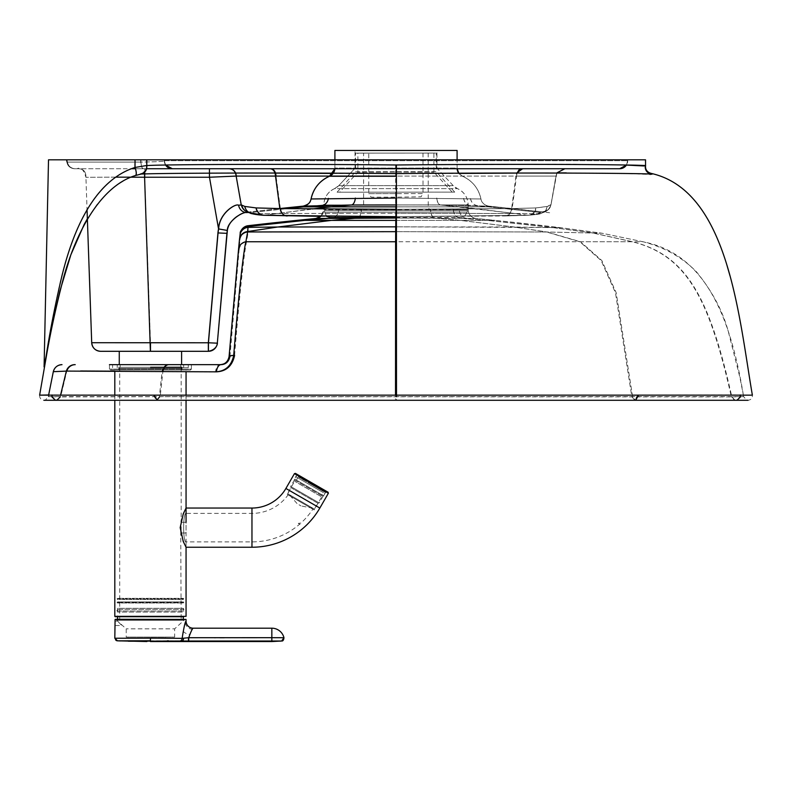 <?xml version="1.0" encoding="UTF-8"?>
<svg xmlns="http://www.w3.org/2000/svg" width="792" height="792" viewBox="0 0 792 792"><rect width="100%" height="100%" fill="white"/><g stroke="black" fill="none" stroke-linecap="round" stroke-linejoin="round"><path stroke-width="0.59" stroke-dasharray="3.96 2.97" d="M119.265 364.657L181.606 364.657L119.265 364.657M119.265 351.302L181.606 351.302L119.265 351.302M234.6 355.39C238.966 299.604 244.263 250.836 246.56 241.758L248.153 231.977A4301.154 18.899 -82.1 0 0 248.173 231.551L248.094 225.71M39.63 395.158C39.541 398.188 40.996 399.901 44.006 400.287L45.411 400.059L48.371 396.634L743.629 396.634L746.589 400.059L747.994 400.287C751.004 399.901 752.469 398.188 752.37 395.158L739.946 394.96L739.847 397.049L736.59 400.178L734.54 400.138L731.382 396.911L743.629 396.634C730.739 317.968 706.019 254.123 642.995 241.758L601.989 233.224L561.548 227.799L514.275 227.007L396.248 226.839A8906.139 8.237 90 0 1 396.317 231.67L547.064 232.006L514.275 227.007L460.498 220.384L396.129 220.384A8906.179 8.237 90 0 1 396.248 226.839L278.131 227.007L331.719 220.384L396.129 220.384A8906.149 8.237 90 0 0 396.079 218.038L476.19 218.493L495.109 220.384L460.498 220.384L434.749 218.057A8.91 4.277 90.1 0 1 430.66 209.157L468.141 209.632A8.91 8.91 90 0 0 476.19 218.493C471.24 217.602 468.557 214.642 468.141 209.632L323.859 209.632L430.66 209.157M315.81 218.493L396.079 218.038L396.069 209.137M731.857 396.911L735.016 400.138L736.105 400.287L735.016 400.138L731.857 396.911C709.483 297.683 686.951 255.42 632.63 241.758L592.248 232.818L552.509 227.542L487.298 220.384L460.093 218.216A8.91 7.088 90.7 0 1 453.45 209.326M75.25 400.287L56.371 400.287L57.46 400.138L60.618 396.911L66.825 371.092L80.556 370.993M436.966 168.241L355.034 168.241L338.748 185.675A12.524 12.524 -90 0 1 334.57 188.625L338.748 185.675L355.034 168.241L355.034 150.43L355.034 168.241L436.966 168.241L453.252 185.675L338.748 185.675L453.252 185.675A12.524 12.524 90 0 0 457.439 188.625L334.57 188.625A17.761 17.761 -89.9 0 0 323.859 204.92L323.859 209.632A8.91 8.91 90 0 1 320.81 216.345L323.859 209.632L323.859 204.92C324.195 197.366 327.759 191.931 334.57 188.625L457.439 188.625C464.241 191.931 467.805 197.366 468.141 204.92L323.859 204.92L468.141 204.92L468.141 209.632L468.141 204.92A17.761 17.761 90.1 0 0 457.439 188.625L453.252 185.675L436.966 168.241L436.966 150.43L355.034 150.43L436.966 150.43L436.966 168.241M67.033 159.816L66.528 159.816L66.924 162.122C67.964 166.221 70.567 168.419 74.755 168.726A8.019 8.019 90 0 1 66.855 162.093L66.389 159.816L66.924 162.122L67.429 162.103L67.033 159.816L164.588 159.816L164.588 160.707A8.019 8.019 90 0 0 165.914 165.092M140.936 159.816L140.936 162.103C157.559 161.815 165.449 161.35 164.588 160.707A8.019 8.019 90 0 0 165.894 165.092M143.629 168.726L135.422 168.726L143.629 168.726A8.019 2.732 90 0 1 140.936 162.103L67.429 162.103A8.019 7.97 90 0 0 75.28 168.726L77.022 168.726C83.061 168.409 86.031 171.28 85.932 177.319C86.021 171.28 83.061 168.409 77.022 168.726C83.051 168.409 86.021 171.28 85.922 177.319L85.922 177.319C83.803 169.686 80.834 166.815 77.022 168.726L124.502 168.726M74.755 168.726L146.5 168.726L144.58 168.726L144.59 172.151M619.532 168.726L227.601 168.726M116.186 177.141L85.932 177.319L116.186 177.141M241.402 204.96L236.323 176.081L209.583 177.24L209.593 168.726L227.552 168.726L144.58 168.726M517.107 173.092L516.503 176.081L396.406 176.081M556.954 172.904L556.063 176.081L516.503 176.081L512.157 208.583L396.307 209.335M556.915 172.904L551.014 204.683L550.4 205.187L547.47 206.445L536.253 207.93L512.157 208.583A8.91 6.732 -91 0 1 505.672 215.939L528.492 215.275A8.91 8.395 -93.3 0 0 536.253 207.93M541.193 211.781L541.134 211.989A8.91 8.91 16.6 0 0 550.648 205.772A8.91 8.91 16.6 0 0 550.668 205.682L549.598 207.91A8.91 8.91 33.9 0 0 550.984 204.484L551.014 204.484A8.91 8.91 162.3 0 1 541.223 211.781A3576.028 3576.019 90.1 0 0 496.495 206.91L488.317 206.88L540.688 212.494L541.193 211.781A8.91 8.91 33.9 0 0 549.598 207.91C548.351 209.92 545.896 211.226 542.243 211.83L541.223 211.781A8.91 8.91 90 0 0 551.004 204.465L555.944 176.081L515.968 176.081L516.582 173.092L556.845 172.904L556.024 176.081M311.078 198.97L395.921 198.03L480.922 198.97L396.079 198.03M540.688 212.494L537.946 213.761L527.383 215.266L505.118 215.919L396.297 216.681L287.397 215.919L265.063 215.266L254.38 213.761L251.133 212.266L247.064 212.533M153.351 395.109L156.38 400.287L159.37 396.693L60.152 396.911L56.133 400.277L60.152 396.911L48.342 396.653L49.213 394.97L395.505 395.158L395.604 173.596L458.895 173.438A8.91 8.91 90.1 0 0 462.528 176.27A31.116 31.116 90.1 0 1 480.922 198.97C481.982 203.079 484.595 205.465 488.783 206.128L440.748 205.009L396.089 204.96M541.134 211.989L537.619 213.761L526.937 215.266L395.703 216.681L286.882 215.919L264.617 215.266L254.054 213.761L250.965 212.266L247.401 212.504M114.81 370.003L186.061 370.003L114.81 370.003L114.81 371.181L162.073 371.557L159.37 396.693L731.382 396.911C709.048 297.683 686.545 255.42 632.303 241.758L395.614 241.758M215.86 371.834L216.414 371.814M190.506 370.003L110.355 370.003L190.506 370.003L191.397 369.112L109.464 369.112L191.397 369.112L191.397 364.657L109.464 364.657L168.132 364.657A8.91 6.217 -90 0 0 162.073 371.557L186.061 371.705L186.061 370.003M743.658 396.653L739.896 377.358L729.006 334.204C723.69 312.741 712.83 291.941 696.435 271.785C682.07 257.192 664.26 247.183 642.995 241.758L580.467 241.758L547.064 232.006L601.989 233.224L642.995 241.758L632.303 241.758L591.971 232.818L552.291 227.542L561.548 227.799A3562.485 3562.485 90 0 0 495.109 220.384L561.548 227.799L601.989 233.224L546.549 232.006L513.869 227.007L460.281 220.384L434.62 218.057L476.19 218.493A3562.465 3562.456 90 0 1 495.109 220.384L395.871 220.384M395.505 395.158L395.515 396.634L395.515 395.158L739.946 394.96L739.847 397.049L736.59 400.178L735.629 400.287L734.54 400.138L731.382 396.911M51.579 394.96L51.678 397.049L54.935 400.178L55.895 400.287L54.935 400.178L51.678 397.049L51.579 394.96M626.423 165.083L627.719 160.707L164.607 160.707L164.607 159.816L627.719 159.816L627.719 160.707L627.719 159.816L164.281 159.816L164.281 160.707A8.019 8.019 90 0 0 165.607 165.102L164.29 160.707A8.019 8.019 90 0 0 172.29 168.726L619.384 168.726A8.019 8.019 -90 0 0 627.393 160.707L627.719 160.707A8.019 8.019 -90 0 1 626.423 165.083L571.21 164.241L395.604 164.983L395.604 173.596L333.105 173.438M66.795 162.093L67.3 162.103L66.904 159.816L140.699 159.816L140.699 162.103C157.311 161.815 165.181 161.35 164.29 160.707L627.393 160.707L627.393 159.816M143.401 168.726A8.019 2.752 -90 0 1 140.699 162.103L67.3 162.103A8.019 7.97 -90 0 0 75.151 168.726L74.24 168.716C70.201 168.25 67.696 166.053 66.736 162.093L66.33 159.816L66.736 162.093C67.766 166.211 70.399 168.419 74.626 168.726L74.636 168.726C70.448 168.419 67.845 166.221 66.805 162.122L66.389 159.816M457.093 150.43L334.907 150.43M564.755 168.726L227.383 168.726M550.668 205.682A8.91 8.91 16.6 0 0 550.905 204.683L547.143 206.445L535.808 207.93L511.632 208.583L515.968 176.081L329.888 176.081M209.454 168.726L190.822 168.726L209.454 168.726M250.965 212.266A8.91 8.9 124.6 0 1 244.946 210.741L249.896 212.296L247.094 212.523C242.639 211.365 227.492 220.998 227.314 230.215L227.264 230.442C228.502 218.889 244.629 211.048 247.262 212.504A8.91 7.97 84.6 0 1 247.094 212.523L247.094 212.523A8.91 7.97 84.6 0 1 238.441 205.217M226.928 233.333L226.819 233.333A23.215 23.176 0.5 0 1 227.264 230.442L218.661 228.967M208.435 351.302A8.91 8.91 90 0 0 217.216 343.174L226.819 233.333L218.057 232.957M463.597 198.376A8.91 7.079 91.5 0 0 470.022 205.395L496.495 206.91A3575.989 3575.989 89.4 0 0 488.783 206.128L440.59 205.009L395.911 204.96L351.252 205.009L303.217 206.128M217.315 343.174L208.445 342.788M178.764 168.726L174.676 168.726L178.764 168.726M224.492 168.726L222.443 168.726L224.492 168.726M220.612 168.726L211.9 168.726L220.612 168.726M44.194 365.716L45.382 359.806C48.629 338.55 53.054 314.968 58.657 289.06C69.627 238.402 90.387 181.705 134.769 167.459L146.48 165.488L146.461 159.816L645.539 159.816M48.51 159.816L134.769 159.816L134.769 167.459C136.442 172.517 136.442 175.25 134.769 175.636L140.006 174.052L172.161 173.319L274.893 173.092M221.057 364.657L220.206 364.657A8.91 4.752 -90 0 0 215.543 371.834M168.132 364.657L220.206 364.657M566.28 172.894L622.829 173.399L650.163 174.468M87.367 218.78L97.079 204.346L108.385 191.921L116.503 185.279L126.383 179.259L134.769 175.636M643.856 165.964L645.213 165.904M146.461 159.816L146.461 165.726C142.768 164.766 262.142 163.667 395.604 164.983M645.213 159.816L645.391 165.855M645.371 164.983L645.213 165.716M146.441 166.647L146.461 165.716C146.708 170.32 144.58 173.171 140.095 174.25C144.58 173.171 146.708 170.32 146.461 165.716L145.54 170.3L142.55 173.092L140.006 174.052M454.717 192.119L337.095 192.199L454.717 192.119L436.243 171.696L355.539 171.755L355.529 153.143L436.234 153.084L355.529 153.143M337.095 192.199L355.539 171.755L436.243 171.696L436.234 153.084M339.639 192.199L452.183 192.119L339.639 192.199L357.885 172.151L433.907 172.102L357.885 172.151L357.875 153.133L433.887 153.084L357.875 153.133M452.183 192.119L433.907 172.102L433.887 153.084M326.66 216.394L324.581 212.167L395.921 212.127L324.581 212.167L324.581 210.464L467.26 210.375L324.581 210.464M395.921 217.473L461.904 217.414L464.122 216.939L467.26 212.068L395.921 212.107L467.26 212.068L467.26 210.375M428.195 153.094L428.234 206.831L429.274 209.355L431.759 210.395L370.557 210.444L395.921 210.415L360.043 210.444L362.568 209.395L363.607 206.88L428.234 206.831L363.607 206.88L363.568 153.133L428.195 153.094L363.568 153.133M422.997 153.094L423.027 193.604L395.911 193.624L423.027 193.604L421.077 196.792L395.911 197.188L371.884 197.168L370.745 196.822L368.785 193.644L395.911 193.624L368.785 193.644L368.765 153.133L422.997 153.094L368.765 153.133M117.572 620.265L183.298 620.265L117.572 620.265L117.572 619.285M117.572 616.701L117.572 616.166L183.298 616.166L117.572 616.166L117.038 616.701L150.43 616.701L117.038 616.701M183.298 620.265L183.298 619.285M183.298 616.701L183.298 616.166L183.833 616.701L150.43 616.701M119.622 367.33L181.239 367.33L119.622 367.33L118.909 368.577L181.962 368.577L118.909 368.577L118.909 370.003L181.962 370.003L118.909 370.003M181.239 367.33L181.962 370.003M114.81 395.03L114.81 400.287L311.256 400.287M186.061 395.158L186.061 400.287M181.16 620.265L119.711 620.265L181.16 620.265L180.695 527.64L181.16 522.294L186.061 522.294L186.061 547.232L181.13 535.214L180.19 527.64L181.13 520.067L186.061 508.048L186.061 513.394L251.965 513.394A44.53 44.53 0 0 0 288.11 494.871L312.86 509.167L288.11 494.871M119.711 620.265L119.711 367.33L181.16 367.33L119.711 367.33M181.16 367.33L181.16 532.986L186.061 532.986L186.061 522.294M183.298 602.989L183.833 602.455L117.038 602.455L183.833 602.455L183.298 601.92L117.572 601.92L117.038 602.455L117.572 602.989L183.298 602.989L183.298 601.92L117.572 601.92L117.572 602.989L183.298 602.989M117.572 612.087L117.572 608.315L183.298 608.315L183.922 609.404L116.949 609.404L183.922 609.404L183.922 610.998L116.949 610.998L117.572 608.315L183.298 608.315L183.298 612.087L117.572 612.087L183.298 612.087L183.922 610.998L116.949 610.998L117.572 612.087M117.572 598.356L117.038 598.891L183.833 598.891L117.038 598.891L117.572 599.425L183.298 599.425L183.833 598.891L183.298 598.356L117.572 598.356L183.298 598.356L183.298 599.425L117.572 599.425L117.572 598.356M186.061 547.232L186.061 541.886C182.853 542.768 182.853 512.513 186.061 513.394C182.853 512.513 182.853 542.768 186.061 541.886L251.965 541.886A73.032 73.032 0 0 0 299.663 524.165L298.287 523.373L299.663 524.165M300.099 524.423L298.287 523.373L300.099 524.423L300.861 523.106L298.287 523.373L300.861 523.106A73.032 73.032 0 0 0 312.86 509.167M328.126 492.268L296.931 474.25L326.621 491.396L297.089 474.863L326.017 491.565L323.166 496.495L321.7 496.891L294.634 481.259L321.7 496.891L314.177 509.919L287.11 494.297L314.177 509.919M296.931 474.25L294.238 479.794L323.166 496.495L294.238 479.794L294.634 481.259L287.11 494.297M326.621 491.396L295.426 473.388M289.238 494.604L312.84 508.226L289.238 494.604L297.158 503.692L301.01 505.92L297.158 503.692M312.84 508.226L301.01 505.92M314.384 509.117L287.704 493.713L314.384 509.117L317.81 503.177L291.129 487.773L317.81 503.177M287.704 493.713L291.129 487.773M290.971 487.684L304.475 495.475L290.971 487.684L290.644 486.466L304.92 494.703L290.644 486.466L294.832 479.219L323.374 495.693L294.832 479.219M317.968 503.267L304.475 495.475L317.968 503.267L319.186 502.94L304.92 494.703L319.186 502.94L323.374 495.693M321.829 494.802L296.376 480.101L321.829 494.802L323.166 492.485L297.713 477.794L323.166 492.485M296.376 480.101L297.713 477.794M310.969 484.209L321.77 490.446L310.969 484.209M311.771 482.823L321.958 488.704L311.771 482.823M296.168 476.903L324.71 493.376L296.168 476.903L297.693 474.695L300.178 476.131L299.465 477.368L302.742 479.259L303.455 478.022L309.464 481.487L308.751 482.724L313.375 485.397L314.087 484.159L320.097 487.625L314.087 484.159L320.097 487.625L319.384 488.862L322.651 490.753L323.364 489.515L322.255 488.882L324.284 490.05L323.7 491.565L298.247 476.863L323.7 491.565M324.71 493.376L325.858 490.951L322.255 488.882L321.542 490.109L322.651 490.753L323.364 489.515L325.858 490.951L322.255 488.882L321.542 490.109L322.651 490.753L318.275 488.228L321.542 490.109L318.275 488.228L318.988 486.991L318.275 488.228L319.384 488.862L320.097 487.625L314.087 484.159L313.375 485.397L308.751 482.724L313.375 485.397L308.751 482.724L309.464 481.487L308.751 482.724L309.464 481.487L303.455 478.022L304.564 478.665L303.851 479.893L299.465 477.368L300.574 478.002L301.287 476.774L300.574 478.002L299.465 477.368L300.178 476.131L301.287 476.774L299.257 475.596L298.544 476.833L296.792 475.824M323.789 491.406L325.146 492.188L323.572 491.288L324.284 490.05L325.858 490.951L325.334 492.297M297.693 474.695L301.287 476.774L297.693 474.695L299.257 475.596L298.544 476.833L296.98 475.933L297.693 474.695M304.564 478.665L309.464 481.487L303.455 478.022L302.742 479.259L303.851 479.893L304.564 478.665M314.087 484.159L313.375 485.397L314.087 484.159M185.882 619.285L115.266 619.285L185.229 619.285L115.919 619.285L185.09 619.354L174.646 628.838L126.215 628.838L174.646 628.838L174.646 637.095L126.215 637.095L174.646 637.095M185.229 619.285L116.058 619.354A44.124 44.124 0 0 0 117.513 621.067L126.215 628.838L126.215 637.095M115.266 619.285L114.81 625.522L121.77 625.522L117.513 621.067A44.124 44.124 0 0 1 116.058 619.354L115.919 619.285M214.563 637.758L188.704 637.708L182.15 638.342L183.081 631.095L186.061 621.067M183.081 631.095A7.128 3.406 13.7 0 0 189.615 634.57L188.704 640.995L179.962 641.005A2.673 2.376 -86.7 0 0 182.15 638.342L165.845 638.134M167.379 640.807L150.43 640.787L150.43 638.114L127.304 638.124M126.829 638.124L120.76 638.144M120.731 638.144L114.81 638.114L117.355 640.787L150.43 640.787L150.43 641.55M189.615 634.57L193.179 628.195M117.503 640.827L146.926 641.54M179.962 641.005L173.785 640.847M173.537 640.847L168.528 640.817M281.13 641.005L263.795 641.005M263.687 641.005L262.439 641.015M257.271 641.025L256.004 641.025M255.103 641.025L249.807 641.035M249.203 641.045L244.055 641.045M243.194 641.045L240.986 641.045M237.451 641.045L235.343 641.045M232.115 641.045L230.729 641.045M227.304 641.045L224.631 641.045M222.433 641.035L211.246 641.025M210.712 641.025L209.702 641.025M197.792 641.005L188.704 640.995M188.427 641.55L266.478 641.55L188.427 641.55L188.506 637.728M271.844 628.195L271.844 637.679L283.962 637.718L281.388 641.005M150.43 366.973L182.051 366.973L150.43 366.973M150.43 367.686L188.288 367.686L150.43 367.686M150.43 364.657L109.464 364.657L109.464 369.112L110.355 370.003M150.43 370.003L118.82 370.003L150.43 370.003M229.937 356.529L239.956 240.075A4336.477 3.99 -85 0 0 239.986 239.639A8.91 8.9 3.9 0 1 248.173 231.551L278.131 227.007L248.252 227.363A8.91 8.9 2.8 0 0 240.243 235.442L240.283 234.59A8.91 8.9 1.7 0 1 248.203 226.512L304.831 220.384L331.719 220.384L357.38 218.057A8.91 4.267 89.9 0 0 361.459 209.157M239.956 240.075A8.91 8.89 4 0 1 248.153 231.977L396.317 231.67L396.396 241.758L580.467 241.758L601.831 260.538L616.206 292.783L632.63 396.693L635.62 400.287M239.214 249.569A8.91 8.712 4.8 0 1 246.56 241.758L396.396 241.758L396.495 400.287M239.986 239.639L240.243 235.442M157.182 400.287L160.172 396.693L162.865 371.557M296.891 220.384L331.997 218.216A8.91 7.079 89.3 0 0 338.63 209.326M240.283 234.59L240.243 233.779M56.371 400.287L57.46 400.138L60.618 396.911M466.587 218.305A8.91 7.821 90.9 0 1 459.34 209.415M457.093 168.072L457.093 159.816L457.093 168.072A8.91 8.91 90.1 0 0 457.123 168.726L457.093 168.072L334.907 168.072L457.093 168.072M334.907 159.816L334.907 168.072L334.907 159.816M209.593 168.726L144.718 168.726L144.718 172.032M218.671 228.947L209.583 177.24L144.708 177.24L150.49 342.778M334.877 168.726A8.91 8.91 90.1 0 0 334.907 168.072L334.877 168.726M396.406 176.27L329.472 176.27M280.368 208.583L276.032 176.081M551.014 204.484L550.4 205.187M251.133 212.266A8.91 8.9 -58.3 0 1 245.49 210.989L250.044 212.296L248.332 212.424M250.955 213.395A8.91 8.88 -72.7 0 0 254.38 213.761L277.289 213.503L265.063 215.266A8.91 8.385 -86.7 0 1 263.954 215.275M285.615 208.662L251.519 212.494A8.91 8.9 -62.7 0 1 246.49 211.543M505.118 215.919A8.91 6.732 -91 0 0 505.672 215.939L396.297 216.701M541.243 211.989A8.91 8.91 -176.3 0 0 551.014 204.683C547.559 213.345 547.005 209.504 545.955 211.424L541.431 213.375A8.91 8.88 -107.7 0 1 537.946 213.761L515.107 213.503L527.383 215.266A8.91 8.395 -93.3 0 0 528.492 215.275C545.153 213.691 538.322 213.761 541.431 213.375A8.91 8.88 -107.7 0 0 547.47 206.445M470.488 198.554C471.438 202.702 473.784 205.049 477.507 205.613M436.768 198.069A8.91 4.277 -89.7 0 0 440.748 205.009L515.107 213.503L396.248 213.325A8919.682 8.247 90 0 1 396.297 216.681M463.686 198.376A8.91 7.088 -88.5 0 0 470.131 205.395L488.317 206.88L396.129 206.851A8919.712 8.247 90 0 1 396.248 213.325L277.289 213.503L312.355 208.949M247.292 212.177A3576.028 3576.028 -90.7 0 1 279.635 208.573L247.292 212.177C241.184 211.593 231.125 219.849 229.502 224.314L227.314 230.215M637.837 395.109L634.818 400.287L631.828 396.693L615.463 292.783L601.138 260.538L579.843 241.758L546.549 232.006L395.683 231.67M453.37 209.326A8.91 7.079 -89.3 0 0 460.003 218.216L487.169 220.384L552.291 227.542L395.752 226.839M395.931 209.137L395.931 218.038L434.62 218.057A8.91 4.267 -89.9 0 1 430.541 209.157M529.581 400.287L395.515 400.287L395.515 396.634M240.125 234.095A8.91 8.9 -171.8 0 1 240.332 233.095M358.588 217.493A8.91 4.277 -90.1 0 0 361.34 209.157M60.152 396.911L60.598 394.941M334.293 217.503A8.91 7.088 -90.7 0 0 338.55 209.326M466.508 218.305A8.91 7.811 -89.1 0 1 459.281 209.415M164.29 159.816L164.281 160.707C164.756 165.577 167.419 168.25 172.29 168.726M504.603 215.919A8.91 6.722 89 0 0 505.157 215.939A8.91 6.722 89 0 0 511.632 208.583L395.693 209.335L279.833 208.553M241.6 205.187L241.233 204.96A8.91 8.9 124.6 0 0 244.946 210.741L246.045 211.424A8.91 8.9 119.1 0 1 241.6 205.187L244.53 206.445L255.747 207.93L279.843 208.583A8.91 6.732 91 0 0 286.328 215.939M550.648 205.772C546.074 213.85 546.411 209.91 545.51 211.543L541.045 213.395A8.91 8.88 72.7 0 1 537.619 213.761L514.711 213.503L526.937 215.266A8.91 8.385 86.7 0 0 528.046 215.275A8.91 8.385 86.7 0 0 535.808 207.93M540.49 212.494L488.189 206.88L460.746 206.86L514.711 213.503L395.752 213.325A8919.682 8.247 -90 0 0 395.703 216.681L528.046 215.275C543.51 213.889 538.481 213.711 541.045 213.395A8.91 8.88 72.7 0 0 547.143 206.445M320.8 216.345L395.703 216.701L395.693 209.335M252.054 213.711A8.91 8.88 107.7 0 0 254.054 213.761L276.893 213.503L264.617 215.266A8.91 8.395 93.3 0 1 264.152 215.285M263.508 215.275A8.91 8.395 93.3 0 1 255.747 207.93M250.569 213.375A8.91 8.88 107.7 0 1 244.53 206.445M295.515 206.91L303.683 206.88L251.311 212.494A8.91 8.9 119.1 0 1 246.045 211.424L248.104 212.444M470.418 198.554C471.369 202.702 473.705 205.049 477.428 205.613M328.314 198.376A8.91 7.088 88.5 0 1 321.879 205.395L303.683 206.88L331.036 206.86L276.893 213.503L395.752 213.325A8919.712 8.247 -90 0 1 395.871 206.851A8919.692 8.247 -90 0 1 395.911 204.96L395.921 198.03M355.232 198.069A8.91 4.277 89.7 0 1 351.252 205.009L331.036 206.86L460.746 206.86L440.59 205.009A8.91 4.267 90.3 0 1 436.639 198.069M91.704 342.708L85.922 177.319M114.81 616.344L186.061 616.344M251.965 541.886L251.965 513.394L251.965 541.886M328.383 493.238L294.446 473.646M251.965 547.232L251.965 508.048M319.839 508.048L285.902 488.456M115.088 621.067L117.513 621.067L115.088 621.067M115.088 619.463L186.061 619.463M185.397 622.849A7.128 6.376 23 0 0 192.397 629.323M271.844 641.55L271.844 637.679L251.232 637.768M251.183 637.768L244.876 637.778M244.827 637.778L224.275 637.768M219.839 637.758L215.394 637.758M183.556 638.233A2.673 1.871 -91.3 0 1 181.962 641.015L181.507 641.55M458.895 173.438L462.528 176.27C472.418 180.794 478.556 188.357 480.922 198.97C481.615 202.821 484.239 205.207 488.783 206.128L549.628 212.751M556.063 176.081L551.014 204.702M395.515 400.287L362.261 400.287M730.293 400.287L687.119 400.287M48.342 396.653L48.649 394.98M743.936 400.287L745.638 400.287M745.648 400.287L747.994 400.287M47.708 400.287L48.342 400.287M300.178 477.982L301.594 476.942M321.958 488.704L321.77 490.446M115.285 639.639L114.81 638.243M120.325 640.956L128.452 641.233M281.883 640.966L279.952 641.173M180.715 366.973L180.715 364.657M182.051 370.003L182.051 366.973M188.288 367.686L188.288 364.657M183.655 367.686L183.655 364.657M117.216 367.686L117.216 364.657M112.583 364.657L112.583 367.686M118.82 366.973L118.82 370.003M120.156 364.657L120.156 366.973"/><path stroke-width="1.19" d="M226.928 233.333L217.315 343.174C217.523 341.56 218.265 349.351 208.435 351.302A8.91 8.91 90 0 0 217.315 343.174L227.363 230.442C226.849 222.324 241.916 211.395 247.223 212.523L247.223 212.523A8.91 7.96 -95.3 0 0 247.401 212.504C244.748 211.048 228.601 218.889 227.363 230.442L227.363 230.442A23.215 23.176 178.7 0 0 226.928 233.333L217.939 232.937L208.336 342.778L208.345 351.302A8.91 8.91 90 0 0 208.435 351.302L100.604 351.302A8.91 8.91 -90 0 1 91.704 342.708L87.041 209.534L91.704 342.708C92.367 347.945 95.337 350.816 100.604 351.302A8.91 8.91 -90 0 1 91.704 342.708L208.445 342.778L91.704 342.708M650.163 174.468L652.024 173.596C728.61 191.733 738.837 316.404 752.37 395.158L39.62 395.158L48.649 394.98L53.321 371.676C54.579 367.3 57.479 364.963 62.014 364.657A8.91 8.91 90 0 0 53.321 371.676L66.825 371.092L216.414 371.834C226.274 371.379 232.333 365.894 234.6 355.39A8.91 1.772 5 0 0 229.937 356.529L229.076 356.529A8.91 1.772 -175 0 1 233.719 355.39C238.105 299.604 243.461 250.836 245.867 241.758L247.629 231.977A4301.154 11.029 97.9 0 0 247.668 231.551L248.094 225.71A3562.485 3562.485 -90 0 1 296.891 220.384A3562.465 3562.456 -90 0 1 315.81 218.493L395.931 218.038A8906.149 8.237 -90 0 0 395.871 220.384A8906.179 8.237 -90 0 0 395.752 226.839A8906.139 8.237 -90 0 0 395.683 231.67L396.455 231.67M109.464 364.657L221.057 364.657C225.869 364.409 228.829 361.706 229.937 356.529M638.649 395.109L635.62 400.287L736.105 400.287L737.065 400.178L740.322 397.049L740.421 394.96L740.322 397.049L737.065 400.178L736.105 400.287L748.014 400.287M56.371 400.287L43.986 400.287L56.371 400.287L55.41 400.178L52.153 397.049L52.054 394.96L52.153 397.049L55.41 400.178L56.371 400.287L635.62 400.287M165.914 165.092A8.019 8.019 90 0 0 172.616 168.726L619.384 168.726M165.894 165.092A8.019 8.019 90 0 0 172.606 168.726L172.31 168.726A8.019 8.019 90 0 1 165.607 165.102L172.31 168.726M131.749 168.726L135.422 168.726L131.749 168.726M457.093 150.43L457.093 159.816L457.093 150.43L334.907 150.43L334.907 159.816L334.907 150.43M144.718 172.032L144.708 177.24L116.186 177.141L144.59 177.24L144.59 172.151M227.552 168.726C232.759 168.458 235.679 170.914 236.323 176.081L276.032 176.081C275.547 170.914 273.339 168.458 269.399 168.726M523.136 168.726L518.909 170.003L517.107 173.092M396.406 176.081L276.032 176.081M564.835 168.726L556.954 172.904M564.755 168.726L556.915 172.904M396.445 209.335L280.368 208.583L256.192 207.93L244.857 206.445L241.402 204.96L238.58 205.207C235.729 203.217 219.295 213.167 218.671 228.947A32.116 32.086 178.7 0 0 218.057 232.937L208.445 342.778L217.315 343.174M396.436 198.03L311.078 198.97C310.276 201.237 310.593 203.861 303.217 206.128A8.91 8.91 90 0 0 311.078 198.97A31.116 31.116 90.1 0 1 329.472 176.27A8.91 8.91 90.1 0 0 334.877 168.726L329.472 176.27L396.406 176.27M227.363 230.442L218.671 228.947M248.332 212.424L247.223 212.523A8.91 7.96 -95.3 0 1 238.58 205.207M355.37 198.069A8.91 4.267 -90.3 0 1 351.41 205.009L303.217 206.128A3575.989 3575.989 -90.6 0 0 295.515 206.91L303.811 206.88L285.615 208.662M186.061 395.158L186.061 371.705L215.86 371.834M215.543 371.834C225.393 371.379 231.452 365.894 233.719 355.39M48.649 394.98L53.312 371.676L66.825 371.082A8.91 8.732 90 0 1 75.22 364.657M80.556 370.993L114.81 371.181L114.81 395.03M140.699 159.816L48.51 159.816L44.085 366.924L52.292 324.581L59.915 290.961L70.864 254.786L84.15 224.502L87.367 218.78M645.371 164.983C645.124 169.755 647.341 172.626 652.024 173.596L651.905 174.25C655.766 173.349 533.848 172.399 396.406 173.596C258.944 172.399 136.828 173.349 140.422 174.25C144.906 173.171 147.035 170.32 146.797 165.716L146.797 159.816L645.539 159.816L645.539 165.726C649.232 164.766 529.858 163.667 396.396 164.983C262.924 163.667 143.352 164.766 146.797 165.716L146.777 159.816L164.281 159.816M66.399 159.816L66.904 159.816M564.716 168.726L556.845 172.904L566.28 172.894M522.601 168.726L516.582 173.092L458.895 173.438A8.91 8.91 90.1 0 1 457.123 168.726L458.895 173.438M268.864 168.726C272.804 168.448 275.022 170.904 275.507 176.081L236.155 176.081L209.464 177.24L144.59 177.24L150.391 351.302M329.888 176.081L275.507 176.081L279.833 208.553M227.383 168.726L224.492 168.726L227.383 168.726C232.591 168.458 235.511 170.914 236.155 176.081L241.233 204.96L238.432 205.207C235.6 203.217 219.186 213.167 218.552 228.947L209.464 177.24L209.454 168.726M218.661 228.967L218.552 228.947A32.116 32.086 1.2 0 0 217.939 232.937M208.445 342.778L208.435 351.302L100.604 351.302M190.822 168.726L178.764 168.726L190.822 168.726M174.676 168.726L146.5 168.726L174.676 168.726M222.443 168.726L220.612 168.726L222.443 168.726M211.9 168.726L210.712 168.726L211.9 168.726M626.423 165.083A8.019 8.019 -90 0 1 619.71 168.726L626.423 165.083L643.856 165.964M645.539 159.816L645.539 165.726C645.292 170.32 647.42 173.171 651.905 174.25M134.769 159.816L146.48 159.816M238.521 249.569L239.431 240.075A8.91 8.89 -174 0 1 239.451 239.917L229.076 356.529C228.631 361.399 225.68 364.112 220.206 364.657C225.007 364.409 227.957 361.706 229.076 356.529L238.521 249.569A8.91 8.712 -174.8 0 1 238.521 249.53A8.91 8.712 -174.8 0 1 245.867 241.758L395.614 241.758L395.683 231.67L247.629 231.977A8.91 8.89 -174 0 0 239.471 239.748M175.27 364.657L221.057 364.657A8.91 4.732 90 0 0 216.414 371.834M39.63 395.158L46.144 357.578C49.995 334.907 55.163 310.751 61.657 285.12C73.438 236.848 98.772 187.021 135.056 175.636L140.422 174.25M396.485 396.634L396.396 164.983M140.313 174.052C144.857 173.002 147.015 170.151 146.777 165.488L135.046 167.459C92.506 180.962 71.201 234.452 60.251 283.11C54.321 309.167 49.609 333.561 46.114 356.291L44.194 365.716M274.893 173.092L333.105 173.438M645.213 165.716C644.965 170.32 647.094 173.171 651.578 174.25M135.046 159.816L135.046 167.459C136.709 172.517 136.719 175.25 135.056 175.636M117.572 619.285L117.572 616.701M183.298 619.285L183.298 616.701M75.25 400.287L114.81 400.287L114.81 616.344L150.43 616.701L115.167 616.701M186.061 400.287L186.061 522.294M186.061 547.232L183.239 541.471L180.19 527.64L183.239 513.81L186.061 508.048L251.965 508.048A39.184 39.184 0 0 0 285.902 488.456L294.446 473.646L328.383 493.238L319.839 508.048A78.378 78.378 0 0 1 251.965 547.232L186.061 547.232L186.061 616.344L114.81 616.344M183.833 616.701L150.43 616.701M294.446 473.646L295.426 473.388L311.771 482.823L328.126 492.268L328.383 493.238M165.845 638.134L114.81 638.243L115.088 619.463L186.061 619.463L186.061 621.067C185.11 621.898 183.813 627.66 182.15 638.342L182.16 638.303M114.81 638.114L117.444 640.827L150.43 640.787L150.43 638.114L182.15 638.342A2.673 2.376 93.3 0 1 179.962 641.005L281.665 641.005L271.844 641.55L271.844 637.679L283.962 637.718C283.685 640.124 282.902 641.223 281.635 641.005L283.962 637.718A12.464 12.464 0 0 0 271.844 628.195L271.844 637.679L188.704 637.708L188.704 640.995M115.919 619.285L186.061 619.463M128.452 641.233L179.962 641.005M182.15 638.342L188.704 637.708C190.902 631.65 192.387 628.482 193.179 628.195L271.844 628.195M186.061 621.067A7.128 7.128 -155.4 0 0 193.179 628.195A7.128 7.128 -155.4 0 1 186.061 621.067M150.43 641.55L188.427 641.55L188.506 637.728M168.528 640.817L167.379 640.807M262.439 641.015L257.271 641.025M256.004 641.025L255.103 641.025M249.807 641.035L249.203 641.045M244.055 641.045L243.194 641.045M240.986 641.045L237.451 641.045M235.343 641.045L232.115 641.045M230.729 641.045L227.304 641.045M224.631 641.045L222.433 641.035M211.246 641.025L210.712 641.025M209.702 641.025L197.792 641.005M188.427 641.55L271.844 641.55M279.952 641.173L281.536 641.015M150.43 364.657L191.397 364.657M154.163 395.109L157.182 400.287M248.094 225.71A8.91 8.91 90 0 0 240.243 233.779L240.065 234.59A8.91 8.9 -171.8 0 1 240.125 234.095L240.125 234.095C241.144 234.917 236.996 230.62 248.084 225.71L296.891 220.384L396.455 220.384M168.914 364.657L168.914 364.657A8.91 6.197 90 0 0 162.865 371.557M296.891 220.384L315.81 218.493A8.91 8.91 90 0 0 320.81 216.345L263.508 215.275L248.104 212.444M241.808 205.187A8.91 8.9 -62.7 0 0 246.49 211.543L245.49 210.989A8.91 8.9 -58.3 0 1 241.402 204.96M246.49 211.543L250.955 213.395C256.024 214.929 263.894 215.305 263.954 215.275L263.954 215.275A8.91 8.385 -86.7 0 1 256.192 207.93M287.397 215.919A8.91 6.722 -89 0 1 286.843 215.939A8.91 6.722 -89 0 1 280.368 208.583M250.955 213.395A8.91 8.88 -72.7 0 1 244.857 206.445M396.297 216.681L396.307 209.335M328.413 198.376A8.91 7.079 -91.5 0 1 321.978 205.395L303.811 206.88L331.254 206.86L312.355 208.949M396.445 204.96L351.41 205.009L331.254 206.86L396.129 206.851A8919.692 8.247 90 0 0 396.089 204.96L396.079 198.03M295.515 206.91L279.635 208.573A3576.028 3576.028 -90.7 0 1 295.515 206.91L303.217 206.128M396.455 226.839L277.725 227.007L331.502 220.384L357.251 218.057A8.91 4.277 -90.1 0 0 358.588 217.493M239.521 239.303A8.91 8.9 -173.9 0 1 247.668 231.551L277.725 227.007L247.965 227.363A8.91 8.9 -172.8 0 0 240.065 234.66M396.465 241.758L395.614 241.758L395.515 395.158M239.431 240.075A4336.477 3.99 95 0 1 239.481 239.639A8.91 8.9 -173.9 0 1 239.501 239.471L240.125 234.095M395.931 218.038L396.455 218.038M334.293 217.503A8.91 7.088 -90.7 0 1 331.907 218.216L304.702 220.384L247.995 226.512A8.91 8.9 -171.8 0 0 240.332 233.095M239.481 239.639L239.956 235.442A8.91 8.9 -172.8 0 1 239.996 235.105M687.119 400.287L529.581 400.287M239.956 235.442L240.065 234.59M60.598 394.941L66.36 371.092A8.91 8.742 -90 0 1 74.755 364.657M329.472 176.27L329.472 176.27C319.582 180.794 313.444 188.357 311.078 198.97M264.152 215.285A8.91 8.395 93.3 0 1 263.508 215.275M252.054 213.711A8.91 8.88 107.7 0 1 250.569 213.375M150.48 351.302L150.49 342.778M396.495 395.158L396.406 173.596M329.927 217.503L395.921 217.473L329.927 217.503L326.66 216.394M396.455 217.473L329.957 217.503M285.902 488.456L319.839 508.048M251.965 508.048L251.965 547.232M183.556 638.233A2.673 1.871 88.7 0 1 181.962 641.015L181.507 641.55M224.275 637.768L219.839 637.758M215.394 637.758L214.563 637.758M181.606 364.657L181.606 351.302M119.265 351.302L119.265 364.657M263.954 215.275L396.455 216.701M362.261 400.287L311.256 400.287M743.936 400.287L730.293 400.287M315.81 218.493L320.81 216.345M48.728 400.287L52.361 400.287M48.342 400.287L52.44 400.287M729.947 275.685L726.848 264.894M117.572 616.166L117.038 616.701M297.089 474.863L296.931 474.25M326.017 491.565L326.621 491.396M120.325 640.956L116.879 640.738M116.365 640.56L115.83 640.223M117.503 640.827L146.926 641.54"/></g></svg>
